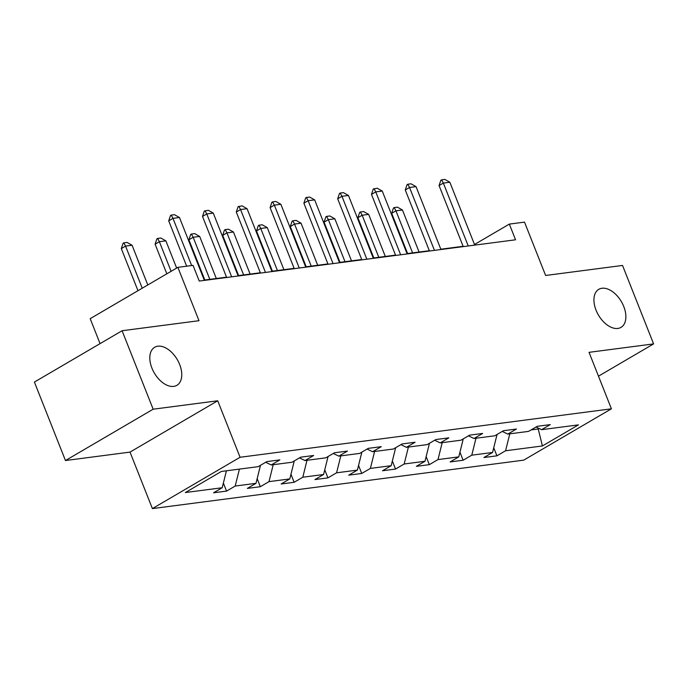 <?xml version="1.0" encoding="UTF-8"?>
<svg xmlns="http://www.w3.org/2000/svg" width="688" height="688" viewBox="0 0 688 688"><rect width="100%" height="100%" fill="white"/><g stroke="black" fill="none" stroke-linecap="round" stroke-linejoin="round"><path stroke-width="1.03" d="M596.04 310.159A22.033 13.296 -120.3 0 1 598.775 289.33A22.033 13.296 -120.3 0 1 623.767 306.538A22.033 13.296 -120.3 0 1 621.032 327.368A22.033 13.296 -120.3 0 1 596.04 310.159M151.919 368.106A22.033 13.296 -120.3 0 1 154.654 347.277A22.033 13.296 -120.3 0 1 179.654 364.485A22.033 13.296 -120.3 0 1 176.919 385.314A22.033 13.296 -120.3 0 1 151.919 368.106M152.392 508.595L523.723 460.143L611.408 408.818L240.078 457.271L152.392 508.595L130.023 452.102L217.718 400.777L153.157 409.205L65.463 460.53L130.023 452.102M65.463 460.53L34.4 382.064L122.086 330.739L198.995 320.703L177.874 267.348L90.188 318.673L100.061 343.63M598.483 376.173L653.6 343.905L622.537 265.448L545.627 275.475L524.505 222.121L509.335 224.099L474.496 244.498M153.157 409.205L122.086 330.739M536.072 426.999L541.594 429.682L550.245 424.616L537.251 426.311L528.599 431.376L507.796 434.094L516.447 429.028L503.453 430.722L494.801 435.788L474.006 438.497L482.658 433.44L469.655 435.134L461.003 440.2L440.208 442.909L448.86 437.843L435.857 439.546L427.205 444.603L406.41 447.32L415.062 442.255L402.059 443.949L393.416 449.015L372.612 451.732L381.264 446.667L368.269 448.361L359.618 453.426L338.814 456.135L347.466 451.079L334.471 452.773L325.82 457.83L305.025 460.547L313.668 455.482L300.673 457.176L292.022 462.241L271.227 464.959L279.878 459.894L266.875 461.588L258.224 466.653L221.398 471.461L185.373 492.539L222.207 487.74L213.555 492.797L226.55 491.103L223.368 483.062M541.594 429.682L578.427 424.874L542.402 445.962L505.577 450.769L496.925 455.826L493.735 447.785M226.55 491.103L235.201 486.046L255.996 483.329L247.353 488.394L260.348 486.7L268.999 481.634L289.794 478.917L281.143 483.982L294.146 482.288L302.797 477.223L323.592 474.505L314.941 479.57L327.944 477.876L336.587 472.811L357.39 470.102L348.739 475.159L361.733 473.464L370.385 468.408L391.188 465.69L382.537 470.755L395.531 469.061L404.183 463.996L424.978 461.278L416.335 466.344L429.329 464.649L437.981 459.584L458.776 456.875L450.124 461.932L463.127 460.238L471.779 455.172L492.574 452.463L483.922 457.529L496.925 455.826M177.874 267.348L193.036 265.37L199.253 281.065L515.553 239.794L509.335 224.099M502.274 431.41L507.796 434.094M492.574 452.463L497.054 434.463M471.779 455.172L475.993 438.239M468.476 435.822L474.006 438.497M458.776 456.875L463.265 438.875M437.981 459.584L442.195 442.651M434.678 440.234L440.208 442.909M424.978 461.278L429.467 443.287M404.183 463.996L408.405 447.062M400.889 444.637L406.41 447.32M391.188 465.69L395.669 447.69M370.385 468.408L374.607 451.466M367.091 449.049L372.612 451.732M357.39 470.102L361.871 452.102M336.587 472.811L340.809 455.877M333.293 453.461L338.814 456.135M323.592 474.505L328.073 456.514M302.797 477.223L307.011 460.289M299.495 457.873L305.025 460.547M289.794 478.917L294.275 460.926M268.999 481.634L273.213 464.701M265.697 462.276L271.227 464.959M255.996 483.329L260.485 465.329M235.201 486.046L239.424 469.104M222.207 487.74L226.421 470.807M217.718 400.777L240.078 457.271M653.6 343.905L589.04 352.333L611.408 408.818M463.119 246.304L440.819 249.211M429.321 250.716L407.021 253.623M395.523 255.119L373.223 258.034M361.725 259.531L339.425 262.438M327.935 263.943L305.635 266.849M294.137 268.354L271.837 271.261M260.339 272.758L238.039 275.673M226.541 277.169L204.241 280.076M537.792 427.833L538.248 428.985L539.117 428.478M531.084 429.923L538.248 428.985L542.402 445.962M505.577 450.769L509.791 433.827M260.348 486.7L257.166 478.65M294.146 482.288L290.964 474.247M327.944 477.876L324.753 469.835M361.733 473.464L358.551 465.423M395.531 469.061L392.349 461.012M429.329 464.649L426.147 456.608M463.127 460.238L459.945 452.197M191.66 265.551L172.972 218.354L168.706 220.857L170.495 215.525L171.2 215.103L174.451 214.682L179.465 217.511L204.37 280.394M186.663 266.204L168.706 220.857M179.465 217.511L172.972 218.354L171.2 215.103M147.791 284.961L132.07 245.255L125.569 246.098L142.244 288.203M121.303 248.6L123.092 243.268L123.806 242.847L125.569 246.098L121.303 248.6L137.978 290.706M123.806 242.847L127.056 242.425L132.07 245.255M231.667 276.834L206.77 213.951L202.504 216.445L204.284 211.113L208.249 210.27L213.263 213.099L238.168 275.991M226.67 277.488L202.504 216.445M213.263 213.099L206.77 213.951L204.998 210.691M265.465 272.422L240.559 209.539L236.294 212.033L238.082 206.701L242.047 205.858L247.061 208.688L271.958 271.579M260.468 273.076L236.294 212.033M247.061 208.688L240.559 209.539L238.796 206.288M176.644 268.071L165.868 240.843L159.367 241.686L171.097 271.313M155.101 244.188L156.89 238.856L157.595 238.435L159.367 241.686L155.101 244.188L166.831 273.815M157.595 238.435L160.846 238.014L165.868 240.843M216.316 278.502L199.666 236.431L193.165 237.283L209.823 279.354M188.899 239.777L190.688 234.445L191.393 234.032L193.165 237.283L188.899 239.777L204.826 280.007M191.393 234.032L194.644 233.602L199.666 236.431M299.254 268.019L274.357 205.127L270.092 207.621L271.88 202.289L272.594 201.876L275.836 201.455L280.859 204.276L305.756 267.168M294.258 268.664L270.092 207.621M280.859 204.276L274.357 205.127L272.594 201.876M333.052 263.607L308.155 200.715L303.89 203.218L305.678 197.886L306.384 197.465L309.634 197.043L314.657 199.873L339.554 262.756M328.056 264.261L303.89 203.218M314.657 199.873L308.155 200.715L306.384 197.465M366.85 259.195L341.953 196.312L337.688 198.806L339.476 193.474L340.182 193.053L343.432 192.631L348.455 195.461L373.352 258.353M361.854 259.849L337.688 198.806M348.455 195.461L341.953 196.312L340.182 193.053M250.114 274.091L233.456 232.019L226.963 232.871L243.621 274.942M222.697 235.365L224.477 230.033L225.191 229.62L226.963 232.871L222.697 235.365L238.624 275.596M225.191 229.62L228.442 229.199L233.456 232.019M283.912 269.687L267.254 227.616L260.752 228.459L277.41 270.53M256.486 230.962L258.275 225.63L258.989 225.208L260.752 228.459L256.486 230.962L272.414 271.184M258.989 225.208L262.24 224.787L267.254 227.616M317.71 265.276L301.052 223.204L294.55 224.056L311.208 266.127M290.284 226.55L292.073 221.218L292.787 220.796L294.55 224.056L290.284 226.55L306.212 266.772M292.787 220.796L296.038 220.375L301.052 223.204M400.648 254.784L375.751 191.9L371.486 194.394L373.266 189.062L377.23 188.22L382.244 191.049L407.15 253.941M395.652 255.437L371.486 194.394M382.244 191.049L375.751 191.9L373.98 188.65M351.508 260.864L334.85 218.793L328.348 219.644L345.006 261.715M324.082 222.138L325.871 216.806L326.585 216.393L328.348 219.644L324.082 222.138L340.01 262.369M326.585 216.393L329.827 215.963L334.85 218.793M434.446 250.38L409.541 187.489L405.275 189.983L407.064 184.651L407.778 184.238L411.028 183.816L416.042 186.637L440.939 249.529M429.45 251.025L405.275 189.983M416.042 186.637L409.541 187.489L407.778 184.238M385.306 256.452L368.648 214.381L362.146 215.232L378.804 257.303M357.88 217.726L359.669 212.394L360.374 211.981L362.146 215.232L357.88 217.726L373.808 257.957M360.374 211.981L363.625 211.56L368.648 214.381M468.244 245.969L443.339 183.077L439.073 185.579L440.862 180.247L441.576 179.826L444.826 179.405L449.84 182.234L474.737 245.117M463.248 246.622L439.073 185.579M449.84 182.234L443.339 183.077L441.576 179.826M419.095 252.049L402.437 209.978L395.944 210.82L412.602 252.892M391.678 213.323L393.459 207.991L394.172 207.57L395.944 210.82L391.678 213.323L407.606 253.545M394.172 207.57L397.423 207.148L402.437 209.978"/></g></svg>
